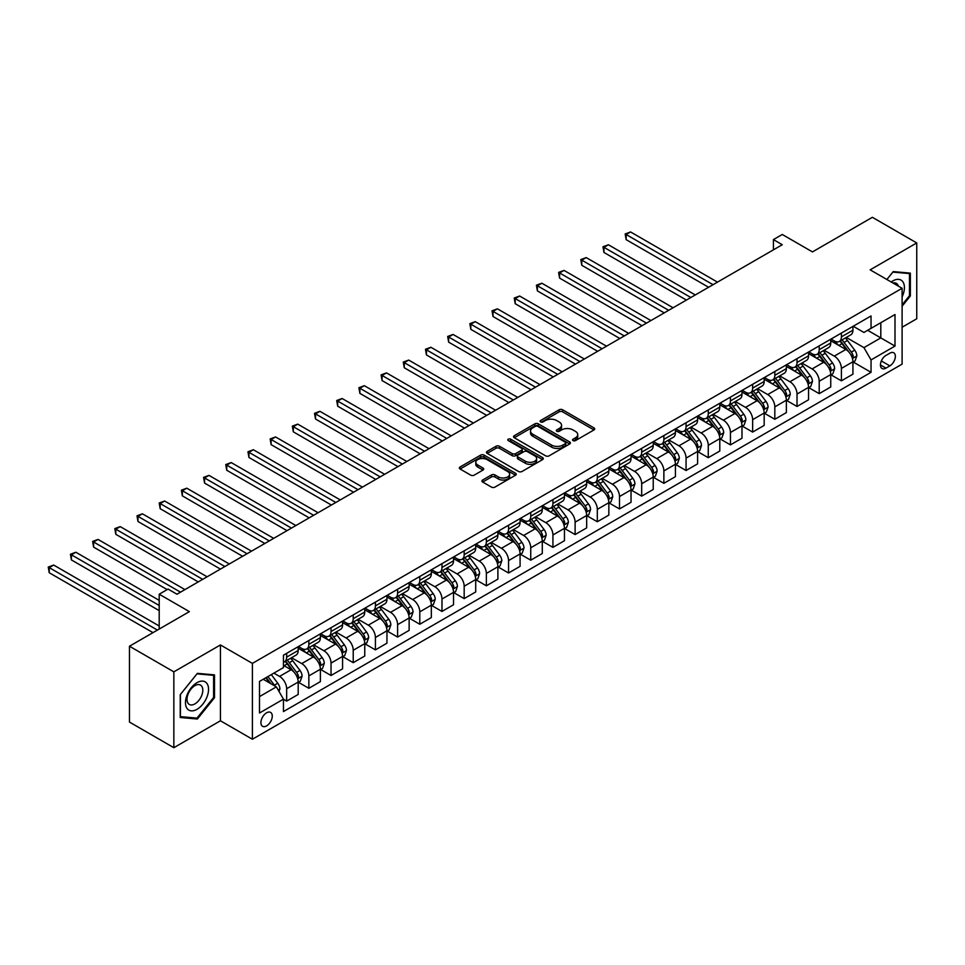 <?xml version="1.0" encoding="UTF-8"?>
<svg xmlns="http://www.w3.org/2000/svg" width="965" height="965" viewBox="0 0 965 965"><rect width="100%" height="100%" fill="white"/><g stroke="black" fill="none" stroke-linecap="round" stroke-linejoin="round"><path stroke-width="1.45" d="M573.041 440.607A1.725 1.001 0 0 0 575.478 440.607L593.994 429.92A2.461 1.423 0 0 0 594.717 428.918A2.461 1.423 0 0 0 593.994 427.905L562.631 409.799A2.461 1.423 0 0 0 559.145 409.799L540.629 420.487A1.725 1.001 0 0 0 540.123 421.198A1.725 1.001 0 0 0 540.629 421.898A1.725 1.001 0 0 0 543.066 421.898L545.466 420.511A7.889 4.548 0 0 1 556.612 420.511L559.23 422.031A7.889 4.548 0 0 1 561.546 425.239A7.889 4.548 0 0 1 559.23 428.46L556.829 429.847A1.725 1.001 0 0 0 556.335 430.547A1.725 1.001 0 0 0 556.829 431.258A1.725 1.001 0 0 0 559.278 431.258L561.666 429.871A7.889 4.548 0 0 1 572.824 429.871L575.43 431.379A7.889 4.548 0 0 1 577.745 434.6A7.889 4.548 0 0 1 575.43 437.82L573.041 439.208A1.725 1.001 0 0 0 572.534 439.907A1.725 1.001 0 0 0 573.041 440.607L573.041 439.208M266.593 725.909A8.034 4.644 120 0 0 271.841 718.828A8.034 4.644 120 0 0 270.61 712.399A8.034 4.644 120 0 0 266.593 712.797A8.034 4.644 120 0 0 261.346 719.866A8.034 4.644 120 0 0 262.577 726.307A8.034 4.644 120 0 0 266.593 725.909M482.645 480.027A2.461 1.423 0 0 0 481.933 481.028A2.461 1.423 0 0 0 482.645 482.03L491.45 487.108A2.461 1.423 0 0 0 494.936 487.108L515.491 475.238A2.461 1.423 0 0 0 516.215 474.237A2.461 1.423 0 0 0 515.491 473.236L484.128 455.118A2.461 1.423 0 0 0 480.642 455.118L460.088 466.988A2.461 1.423 0 0 0 459.364 468.001A2.461 1.423 0 0 0 460.088 469.002L470.715 475.142A2.461 1.423 0 0 0 474.201 475.142L482.995 470.064A2.461 1.423 0 0 0 483.718 469.05A2.461 1.423 0 0 0 482.995 468.049L477.723 465.009A6.586 3.8 0 0 1 475.793 462.319A6.586 3.8 0 0 1 479.87 458.797A6.586 3.8 0 0 1 487.048 459.63L507.699 471.547A6.586 3.8 0 0 1 509.629 474.237A6.586 3.8 0 0 1 505.564 477.747A6.586 3.8 0 0 1 498.374 476.927L494.936 474.937A2.461 1.423 0 0 0 491.45 474.937L482.645 480.027L482.645 482.03M902.106 327.231L916.75 318.776L916.75 242.939L872.372 217.306L812.458 251.901L782.277 234.483L773.411 239.597L782.277 244.724L176.945 594.211L168.079 589.084L159.201 594.211L159.201 629.059M173.845 671.845L173.845 747.694L220.442 720.783L220.442 644.946L173.845 671.845L129.467 646.224L189.381 611.629L159.201 594.211M220.442 644.946L252.396 663.389L902.106 288.282L902.106 364.131L252.396 739.238L252.396 663.389M916.75 242.939L870.153 269.838L902.106 288.282M545.635 455.83A2.461 1.423 0 0 0 549.121 455.83L569.688 443.96A2.461 1.423 0 0 0 570.412 442.947A2.461 1.423 0 0 0 569.688 441.946L538.325 423.84A2.461 1.423 0 0 0 534.839 423.84L514.273 435.71A2.461 1.423 0 0 0 513.549 436.711A2.461 1.423 0 0 0 514.273 437.724L545.635 455.83M508.953 440.981A1.725 1.001 0 0 1 510.702 441.222L510.702 439.184L542.595 457.591A2.461 1.423 0 0 1 543.307 458.592A2.461 1.423 0 0 1 542.595 459.605L522.029 471.475A2.461 1.423 0 0 1 518.543 471.475L487.18 453.357L495.974 448.315L495.974 446.264L487.18 451.355A2.461 1.423 0 0 0 486.457 452.356A2.461 1.423 0 0 0 487.18 453.357L487.18 451.355M495.974 448.315A2.461 1.423 0 0 1 499.46 448.315L499.46 446.264A2.461 1.423 0 0 0 495.974 446.264M499.46 446.264L512.186 453.61A2.461 1.423 0 0 0 515.672 453.61L521.51 450.245A2.461 1.423 0 0 0 522.234 449.244A2.461 1.423 0 0 0 521.51 448.23L508.266 440.583A1.725 1.001 0 0 1 507.759 439.883A1.725 1.001 0 0 1 508.82 438.966A1.725 1.001 0 0 1 510.702 439.184M173.845 747.694L129.467 722.061L129.467 646.224M889.851 353.166L885.954 355.409A7.78 4.487 120 0 0 880.864 362.273A7.78 4.487 120 0 0 882.058 368.509A7.78 4.487 120 0 0 885.954 368.123L889.851 365.868A7.78 4.487 120 0 0 894.941 359.016A7.78 4.487 120 0 0 893.747 352.78A7.78 4.487 120 0 0 889.851 353.166M853.205 326.254L863.94 332.455L871.045 328.353L871.045 315.953L283.457 655.187L283.457 667.599L259.501 681.435L259.501 713.002L283.457 699.155L283.457 711.567L871.045 372.321L871.045 359.921L863.94 347.629L846.293 337.436M871.045 328.353L895.001 314.518L895.001 346.085L871.045 359.921M220.442 720.783L252.396 739.238M773.411 239.597L773.411 249.851M867.668 330.307L880.804 337.895L880.804 322.72L895.001 314.518M863.94 347.629L880.804 337.895L895.001 346.085M259.501 696.597L276.364 686.863L263.228 679.276M283.457 699.263L286.653 701.109L286.653 688.708A10.036 5.802 -120 0 0 279.548 676.405L273.879 673.124M286.653 701.109L298.197 694.45L298.197 682.05A10.036 5.802 -120 0 0 291.092 669.746L283.457 665.343M298.462 682.303L308.848 688.298L308.848 675.898A10.036 5.802 -120 0 0 301.743 663.594L291.551 657.708M308.848 688.298L320.38 681.64L320.38 669.24A10.036 5.802 -120 0 0 313.287 656.936L298.197 648.227M320.645 669.493L331.031 675.488L331.031 663.088A10.036 5.802 -120 0 0 323.938 650.784L313.734 644.897M331.031 675.488L342.575 668.829L342.575 656.417A10.036 5.802 -120 0 0 335.47 644.125L320.38 635.416M342.84 656.683L353.226 662.678L353.226 650.277A10.036 5.802 -120 0 0 346.121 637.974L335.929 632.087M353.226 662.678L364.758 656.019L364.758 643.607A10.036 5.802 -120 0 0 357.665 631.315L342.575 622.606M365.023 643.872L375.409 649.867L375.409 637.467A10.036 5.802 -120 0 0 368.316 625.163L358.112 619.277M375.409 649.867L386.953 643.197L386.953 630.796A10.036 5.802 -120 0 0 379.848 618.505L364.758 609.796M387.218 631.062L397.604 637.057L397.604 624.657A10.036 5.802 -120 0 0 390.499 612.353L380.306 606.466M397.604 637.057L409.136 630.386L409.136 617.986A10.036 5.802 -120 0 0 402.043 605.694L386.953 596.985M409.413 618.251L419.787 624.246L419.787 611.846A10.036 5.802 -120 0 0 412.694 599.542L402.502 593.656M419.787 624.246L431.331 617.576L431.331 605.176A10.036 5.802 -120 0 0 424.226 592.884L409.136 584.163M431.596 605.441L441.982 611.436L441.982 599.024A10.036 5.802 -120 0 0 434.877 586.732L424.684 580.846M441.982 611.436L453.526 604.766L453.526 592.365A10.036 5.802 -120 0 0 446.421 580.074L431.331 571.352M453.791 592.619L464.177 598.614L464.177 586.213A10.036 5.802 -120 0 0 457.072 573.922L446.879 568.035M464.177 598.614L475.709 591.955L475.709 579.555A10.036 5.802 -120 0 0 468.604 567.263L453.526 558.542M475.974 579.808L486.36 585.803L486.36 573.403A10.036 5.802 -120 0 0 479.255 561.111L469.062 555.225M486.36 585.803L497.904 579.145L497.904 566.745A10.036 5.802 -120 0 0 490.799 554.453L475.709 545.732M498.169 566.998L508.555 572.993L508.555 560.593A10.036 5.802 -120 0 0 501.45 548.301L491.257 542.414M508.555 572.993L520.087 566.334L520.087 553.934A10.036 5.802 -120 0 0 512.994 541.63L497.904 532.921M520.352 554.187L530.738 560.183L530.738 547.782A10.036 5.802 -120 0 0 523.645 535.491L513.44 529.604M530.738 560.183L542.282 553.524L542.282 541.124A10.036 5.802 -120 0 0 535.177 528.82L520.087 520.111M542.547 541.377L552.933 547.372L552.933 534.972A10.036 5.802 -120 0 0 545.828 522.68L535.635 516.794M552.933 547.372L564.465 540.714L564.465 528.313A10.036 5.802 -120 0 0 557.372 516.01L542.282 507.3M564.73 528.567L575.116 534.562L575.116 522.162A10.036 5.802 -120 0 0 568.023 509.87L557.818 503.983M575.116 534.562L586.66 527.903L586.66 515.503A10.036 5.802 -120 0 0 579.555 503.199L564.465 494.49M586.925 515.756L597.311 521.751L597.311 509.351A10.036 5.802 -120 0 0 590.206 497.059L580.013 491.173M597.311 521.751L608.843 515.093L608.843 502.693A10.036 5.802 -120 0 0 601.75 490.389L586.66 481.68M609.108 502.946L619.494 508.941L619.494 496.541A10.036 5.802 -120 0 0 612.401 484.237L602.208 478.351M619.494 508.941L631.038 502.282L631.038 489.882A10.036 5.802 -120 0 0 623.933 477.579L608.843 468.869M631.303 490.136L641.689 496.131L641.689 483.73A10.036 5.802 -120 0 0 634.584 471.427L624.391 465.54M641.689 496.131L653.233 489.472L653.233 477.072A10.036 5.802 -120 0 0 646.128 464.768L631.038 456.059M653.498 477.325L663.872 483.32L663.872 470.92A10.036 5.802 -120 0 0 656.779 458.616L646.586 452.73M663.872 483.32L675.416 476.662L675.416 464.262A10.036 5.802 -120 0 0 668.311 451.958L653.233 443.249M675.681 464.515L686.067 470.51L686.067 458.11A10.036 5.802 -120 0 0 678.962 445.806L668.769 439.919M686.067 470.51L697.611 463.851L697.611 451.451A10.036 5.802 -120 0 0 690.506 439.147L675.416 430.438M697.876 451.704L708.262 457.7L708.262 445.299A10.036 5.802 -120 0 0 701.157 432.995L690.964 427.109M708.262 457.7L719.794 451.041L719.794 438.641A10.036 5.802 -120 0 0 712.689 426.337L697.611 417.628M720.059 438.894L730.445 444.889L730.445 432.489A10.036 5.802 -120 0 0 723.34 420.185L713.147 414.299M730.445 444.889L741.989 438.231L741.989 425.818A10.036 5.802 -120 0 0 734.884 413.527L719.794 404.818M742.254 426.084L752.64 432.079L752.64 419.679A10.036 5.802 -120 0 0 745.535 407.375L735.342 401.488M752.64 432.079L764.171 425.42L764.171 413.008A10.036 5.802 -120 0 0 757.079 400.716L741.989 392.007M764.437 413.273L774.823 419.268L774.823 406.868A10.036 5.802 -120 0 0 767.73 394.564L757.525 388.678M774.823 419.268L786.366 412.598L786.366 400.198A10.036 5.802 -120 0 0 779.262 387.906L764.171 379.197M786.632 400.463L797.018 406.458L797.018 394.058A10.036 5.802 -120 0 0 789.913 381.754L779.72 375.868M797.018 406.458L808.549 399.787L808.549 387.387A10.036 5.802 -120 0 0 801.457 375.096L786.366 366.386M808.815 387.653L819.201 393.648L819.201 381.247A10.036 5.802 -120 0 0 812.108 368.944L801.903 363.057M819.201 393.648L830.744 386.977L830.744 374.577A10.036 5.802 -120 0 0 823.64 362.285L808.549 353.564M831.01 374.842L841.396 380.837L841.396 368.425A10.036 5.802 -120 0 0 834.291 356.133L824.098 350.247M841.396 380.837L852.927 374.167L852.927 361.766A10.036 5.802 -120 0 0 845.835 349.475L830.744 340.754M831.01 339.065L834.291 340.959A10.036 5.802 -120 0 0 839.309 341.465A10.036 5.802 -120 0 0 841.396 336.869L841.396 333.07M808.815 351.875L812.108 353.769A10.036 5.802 -120 0 0 817.126 354.276A10.036 5.802 -120 0 0 819.201 349.68L819.201 345.88M786.632 364.686L789.913 366.591A10.036 5.802 -120 0 0 794.931 367.086A10.036 5.802 -120 0 0 797.018 362.49L797.018 358.691M764.437 377.496L767.73 379.402A10.036 5.802 -120 0 0 772.748 379.896A10.036 5.802 -120 0 0 774.823 375.301L774.823 371.501M742.254 390.306L745.535 392.212A10.036 5.802 -120 0 0 750.553 392.707A10.036 5.802 -120 0 0 752.64 388.111L752.64 384.311M720.059 403.117L723.34 405.023A10.036 5.802 -120 0 0 728.37 405.517A10.036 5.802 -120 0 0 730.445 400.921L730.445 397.122M697.876 415.939L701.157 417.833A10.036 5.802 -120 0 0 706.175 418.328A10.036 5.802 -120 0 0 708.262 413.732L708.262 409.932M675.681 428.75L678.962 430.643A10.036 5.802 -120 0 0 683.992 431.138A10.036 5.802 -120 0 0 686.067 426.542L686.067 422.754M653.498 441.56L656.779 443.454A10.036 5.802 -120 0 0 661.797 443.948A10.036 5.802 -120 0 0 663.872 439.352L663.872 435.565M631.303 454.37L634.584 456.264A10.036 5.802 -120 0 0 639.614 456.759A10.036 5.802 -120 0 0 641.689 452.163L641.689 448.375M609.108 467.181L612.401 469.074A10.036 5.802 -120 0 0 617.419 469.569A10.036 5.802 -120 0 0 619.494 464.973L619.494 461.186M586.925 479.991L590.206 481.885A10.036 5.802 -120 0 0 595.224 482.379A10.036 5.802 -120 0 0 597.311 477.784L597.311 473.996M564.73 492.801L568.023 494.695A10.036 5.802 -120 0 0 573.041 495.19A10.036 5.802 -120 0 0 575.116 490.594L575.116 486.806M542.547 505.612L545.828 507.506A10.036 5.802 -120 0 0 550.846 508A10.036 5.802 -120 0 0 552.933 503.404L552.933 499.617M520.352 518.422L523.645 520.316A10.036 5.802 -120 0 0 528.663 520.811A10.036 5.802 -120 0 0 530.738 516.215L530.738 512.427M498.169 531.232L501.45 533.126A10.036 5.802 -120 0 0 506.468 533.621A10.036 5.802 -120 0 0 508.555 529.025L508.555 525.237M475.974 544.043L479.255 545.937A10.036 5.802 -120 0 0 484.285 546.443A10.036 5.802 -120 0 0 486.36 541.835L486.36 538.048M453.791 556.853L457.072 558.747A10.036 5.802 -120 0 0 462.09 559.254A10.036 5.802 -120 0 0 464.177 554.646L464.177 550.858M431.596 569.664L434.877 571.557A10.036 5.802 -120 0 0 439.907 572.064A10.036 5.802 -120 0 0 441.982 567.468L441.982 563.669M409.401 582.474L412.694 584.368A10.036 5.802 -120 0 0 417.712 584.874A10.036 5.802 -120 0 0 419.787 580.279L419.787 576.479M387.218 595.284L390.499 597.19A10.036 5.802 -120 0 0 395.517 597.685A10.036 5.802 -120 0 0 397.604 593.089L397.604 589.289M365.023 608.095L368.316 610.001A10.036 5.802 -120 0 0 373.334 610.495A10.036 5.802 -120 0 0 375.409 605.899L375.409 602.1M342.84 620.905L346.121 622.811A10.036 5.802 -120 0 0 351.139 623.306A10.036 5.802 -120 0 0 353.226 618.71L353.226 614.91M320.645 633.716L323.938 635.621A10.036 5.802 -120 0 0 328.956 636.116A10.036 5.802 -120 0 0 331.031 631.52L331.031 627.72M298.462 646.538L301.743 648.432A10.036 5.802 -120 0 0 306.761 648.926A10.036 5.802 -120 0 0 308.848 644.331L308.848 640.531M853.205 362.02L871.045 372.321M839.309 341.465L850.853 334.795A10.036 5.802 -120 0 0 852.927 330.199L852.927 326.411M817.126 354.276L828.658 347.605A10.036 5.802 -120 0 0 830.744 343.009L830.744 339.222M794.931 367.086L806.475 360.415A10.036 5.802 -120 0 0 808.549 355.82L808.549 352.032M772.748 379.896L784.28 373.238A10.036 5.802 -120 0 0 786.366 368.63L786.366 364.842M750.553 392.707L762.097 386.048A10.036 5.802 -120 0 0 764.171 381.44L764.171 377.653M728.37 405.517L739.902 398.859A10.036 5.802 -120 0 0 741.989 394.263L741.989 390.463M706.175 418.328L717.719 411.669A10.036 5.802 -120 0 0 719.794 407.073L719.794 403.274M683.992 431.138L695.524 424.479A10.036 5.802 -120 0 0 697.611 419.884L697.611 416.084M661.797 443.948L673.341 437.29A10.036 5.802 -120 0 0 675.416 432.694L675.416 428.894M639.614 456.759L651.146 450.1A10.036 5.802 -120 0 0 653.233 445.504L653.233 441.705M617.419 469.569L628.963 462.911A10.036 5.802 -120 0 0 631.038 458.315L631.038 454.515M595.224 482.379L606.768 475.721A10.036 5.802 -120 0 0 608.843 471.125L608.843 467.325M573.041 495.19L584.573 488.531A10.036 5.802 -120 0 0 586.66 483.935L586.66 480.148M550.846 508L562.39 501.342A10.036 5.802 -120 0 0 564.465 496.746L564.465 492.958M528.663 520.811L540.195 514.152A10.036 5.802 -120 0 0 542.282 509.556L542.282 505.769M506.468 533.621L518.012 526.962A10.036 5.802 -120 0 0 520.087 522.367L520.087 518.579M484.285 546.443L495.817 539.773A10.036 5.802 -120 0 0 497.904 535.177L497.904 531.389M462.09 559.254L473.634 552.583A10.036 5.802 -120 0 0 475.709 547.987L475.709 544.2M439.907 572.064L451.439 565.394A10.036 5.802 -120 0 0 453.526 560.798L453.526 557.01M417.712 584.874L429.256 578.204A10.036 5.802 -120 0 0 431.331 573.608L431.331 569.82M395.517 597.685L407.061 591.014A10.036 5.802 -120 0 0 409.136 586.418L409.136 582.631M373.334 610.495L384.866 603.837A10.036 5.802 -120 0 0 386.953 599.229L386.953 595.441M351.139 623.306L362.683 616.647A10.036 5.802 -120 0 0 364.758 612.039L364.758 608.252M328.956 636.116L340.488 629.457A10.036 5.802 -120 0 0 342.575 624.862L342.575 621.062M306.761 648.926L318.305 642.268A10.036 5.802 -120 0 0 320.38 637.672L320.38 633.872M283.457 662.147A10.036 5.802 -120 0 0 284.579 661.737L296.11 655.078A10.036 5.802 -120 0 0 298.197 650.482L298.197 646.683M284.579 661.737A10.036 5.802 -120 0 0 286.653 657.141L286.653 653.353M276.364 686.863L283.457 699.155M902.106 306.231L910.357 295.966L910.357 273.119L893.228 271.599L886.883 279.488L892.878 272.094L909.476 273.578L909.476 295.712L902.106 304.88M180.238 717.502L197.367 719.034L214.495 697.719L214.495 674.873L197.367 673.353L180.238 694.655L180.238 717.502M909.476 295.447L910.357 295.966M213.603 697.2L214.495 697.719M195.557 717.984L197.367 719.034M573.729 440.86L575.43 439.871A7.889 4.548 0 0 0 577.745 436.65L577.745 434.6M561.546 425.239L561.546 427.29A7.889 4.548 0 0 1 559.23 430.511L557.529 431.5M593.957 429.944L562.631 411.85A2.461 1.423 0 0 0 559.145 411.85L541.317 422.139M569.652 443.972L538.325 425.891A2.461 1.423 0 0 0 534.839 425.891L514.309 437.736L514.273 435.71M565.333 443.659A1.725 1.001 0 0 0 565.84 442.947A1.725 1.001 0 0 0 565.333 442.247L537.794 426.349A1.725 1.001 0 0 0 535.358 426.349L532.837 427.809A7.889 4.548 0 0 0 530.521 431.029A7.889 4.548 0 0 0 532.837 434.25L551.654 445.118A7.889 4.548 0 0 0 562.8 445.118L565.333 443.659L565.333 445.709A1.725 1.001 0 0 0 565.84 444.998L565.84 442.947M530.521 431.029L530.521 433.08A7.889 4.548 0 0 0 532.837 436.301L532.837 434.25M565.333 445.709L562.8 447.169A7.889 4.548 0 0 1 551.654 447.169L532.837 436.301M499.46 448.315L512.186 455.661A2.461 1.423 0 0 0 515.672 455.661L521.51 452.296A2.461 1.423 0 0 0 522.234 451.282L522.234 449.244M510.702 441.222L542.559 459.617M525.382 461.234A6.586 3.8 0 0 0 532.571 462.054A6.586 3.8 0 0 0 536.637 458.544A6.586 3.8 0 0 0 534.707 455.854L527.433 451.656A2.461 1.423 0 0 0 523.947 451.656L518.109 455.022A2.461 1.423 0 0 0 517.385 456.023A2.461 1.423 0 0 0 518.109 457.036L525.382 461.234L525.382 463.284A6.586 3.8 0 0 0 532.571 464.105A6.586 3.8 0 0 0 536.637 460.594L536.637 458.544M517.385 456.023L517.385 458.073A2.461 1.423 0 0 0 518.109 459.087L518.109 457.036M525.382 463.284L518.109 459.087M509.629 474.237L509.629 476.288A6.586 3.8 0 0 1 505.564 479.798A6.586 3.8 0 0 1 498.374 478.978L494.936 476.987A2.461 1.423 0 0 0 491.45 476.987L482.681 482.054M475.793 462.319L475.793 464.37A6.586 3.8 0 0 0 477.723 467.06L477.723 465.009M482.995 468.049L482.995 470.064L477.723 467.06M515.491 473.236L515.491 475.238L484.128 457.169A2.461 1.423 0 0 0 480.642 457.169L460.112 469.026M852.927 362.177L855.062 360.946L856.836 355.82A6.659 3.836 -120 0 0 854.713 350.162L847.463 340.476A19.204 11.085 -120 0 0 845.364 337.967M838.151 345.036A19.204 11.085 -120 0 0 834.218 340.922M852.324 358.099L853.241 356.109A6.659 3.836 -120 0 0 851.347 352.104L844.086 342.43A19.204 11.085 -120 0 0 841.999 339.909M840.201 340.947A15.947 9.204 60 0 1 842.819 343.926L848.959 352.116M717.49 282.13L630.591 231.962L626.152 234.531L626.152 239.658L708.612 287.256M839.864 341.14A19.204 11.085 60 0 1 841.962 343.649L846.775 350.09M626.152 239.658L625.175 233.964L713.051 284.699M625.175 233.964L630.591 231.962M830.744 374.987L832.867 373.757L834.653 368.63A6.659 3.836 -120 0 0 832.53 362.973L825.268 353.286A19.204 11.085 -120 0 0 823.181 350.778M815.968 357.846A19.204 11.085 -120 0 0 812.035 353.733M830.141 370.91L831.058 368.919A6.659 3.836 -120 0 0 829.152 364.915L821.903 355.241A19.204 11.085 -120 0 0 819.804 352.732M818.018 353.757A15.947 9.204 60 0 1 820.636 356.736L826.776 364.927M695.295 294.952L608.408 244.784L603.969 247.342L603.969 252.468L686.417 300.067M817.669 353.95A19.204 11.085 60 0 1 819.768 356.471L824.593 362.9M603.969 252.468L602.992 246.775L690.856 297.51M602.992 246.775L608.408 244.784M808.549 387.797L810.684 386.567L812.458 381.44A6.659 3.836 -120 0 0 810.335 375.783L803.085 366.097A19.204 11.085 -120 0 0 800.986 363.588M793.773 370.656A19.204 11.085 -120 0 0 789.84 366.543M807.946 383.732L808.863 381.73A6.659 3.836 -120 0 0 806.957 377.725L799.708 368.051A19.204 11.085 -120 0 0 797.609 365.542M795.823 366.567A15.947 9.204 60 0 1 798.441 369.547L804.581 377.737M673.112 307.763L586.213 257.595L581.774 260.152L581.774 265.279L664.234 312.877M795.486 366.772A19.204 11.085 60 0 1 797.585 369.281L802.398 375.711M581.774 265.279L580.797 259.585L668.673 310.32M580.797 259.585L586.213 257.595M786.366 400.608L788.489 399.377L790.263 394.263A6.659 3.836 -120 0 0 788.152 388.593L780.89 378.907A19.204 11.085 -120 0 0 778.791 376.398M771.578 383.467A19.204 11.085 -120 0 0 767.658 379.354M785.763 396.543L786.68 394.54A6.659 3.836 -120 0 0 784.774 390.536L777.525 380.861A19.204 11.085 -120 0 0 775.426 378.352M773.641 379.378A15.947 9.204 60 0 1 776.258 382.357L782.386 390.548M650.917 320.573L564.03 270.405L559.591 272.962L559.591 278.089L642.039 325.688M773.291 379.583A19.204 11.085 60 0 1 775.39 382.092L780.215 388.521M559.591 278.089L558.614 272.395L646.478 323.13M558.614 272.395L564.03 270.405M764.171 413.418L766.307 412.188L768.08 407.073A6.659 3.836 -120 0 0 765.957 401.404L758.707 391.718A19.204 11.085 -120 0 0 756.608 389.209M749.395 396.277A19.204 11.085 -120 0 0 745.462 392.164M763.568 409.353L764.485 407.351A6.659 3.836 -120 0 0 762.579 403.346L755.33 393.672A19.204 11.085 -120 0 0 753.231 391.163M751.446 392.188A15.947 9.204 60 0 1 754.063 395.168L760.203 403.358M628.734 333.383L541.835 283.215L537.396 285.773L537.396 290.899L619.856 338.498M751.108 392.393A19.204 11.085 60 0 1 753.195 394.902L758.02 401.331M537.396 290.899L536.419 285.206L624.295 335.941M536.419 285.206L541.835 283.215M902.106 296.894A16.321 9.421 120 0 0 902.866 281.792A16.321 9.421 120 0 0 891.214 281.997M898.367 286.123A11.17 6.453 120 0 0 897.619 284.506A11.17 6.453 120 0 0 896.364 283.336A11.17 6.453 120 0 0 892.939 282.998M908.367 272.95L909.476 273.578M197.005 682.665A16.321 9.421 120 0 0 185.473 702.641A16.321 9.421 120 0 0 197.005 709.311A16.321 9.421 120 0 0 208.549 689.324A16.321 9.421 120 0 0 197.005 682.665M194.906 685.645A11.17 6.453 120 0 0 187.608 695.488A11.17 6.453 120 0 0 189.321 704.45A11.17 6.453 120 0 0 194.906 703.895A11.17 6.453 120 0 0 202.204 694.052A11.17 6.453 120 0 0 200.491 685.09A11.17 6.453 120 0 0 194.906 685.645M213.603 697.466L197.005 718.117L180.407 716.633L180.407 694.498L197.005 673.847L213.603 675.331L213.603 697.466M212.505 674.704L213.603 675.331M741.989 426.228L744.111 425.01L745.885 419.884A6.659 3.836 -120 0 0 743.762 414.214L736.512 404.528A19.204 11.085 -120 0 0 734.413 402.019M727.2 409.088A19.204 11.085 -120 0 0 723.268 404.974M741.373 422.163L742.302 420.161A6.659 3.836 -120 0 0 740.396 416.156L733.135 406.482A19.204 11.085 -120 0 0 731.048 403.973M729.263 404.998A15.947 9.204 60 0 1 731.88 407.978L738.008 416.168M606.539 346.194L519.64 296.026L515.201 298.583L515.201 303.71L597.661 351.32M728.913 405.204A19.204 11.085 60 0 1 731.012 407.713L735.837 414.142M515.201 303.71L514.236 298.016L602.1 348.751M514.236 298.016L519.64 296.026M719.794 439.051L721.929 437.82L723.702 432.694A6.659 3.836 -120 0 0 721.579 427.025L714.329 417.338A19.204 11.085 -120 0 0 712.23 414.829M705.017 421.898A19.204 11.085 -120 0 0 701.085 417.785M719.19 434.974L720.107 432.971A6.659 3.836 -120 0 0 718.201 428.979L710.952 419.293A19.204 11.085 -120 0 0 708.853 416.784M707.068 417.809A15.947 9.204 60 0 1 709.685 420.788L715.825 428.979M584.344 359.004L497.457 308.836L493.019 311.393L493.019 316.52L575.478 364.131M706.73 418.014A19.204 11.085 60 0 1 708.817 420.523L713.642 426.952M493.019 316.52L492.041 310.827L579.917 361.561M492.041 310.827L497.457 308.836M697.611 451.861L699.734 450.631L701.507 445.504A6.659 3.836 -120 0 0 699.384 439.835L692.134 430.149A19.204 11.085 -120 0 0 690.035 427.64M682.822 434.708A19.204 11.085 -120 0 0 678.89 430.595M696.995 447.784L697.924 445.782A6.659 3.836 -120 0 0 696.018 441.789L688.757 432.103A19.204 11.085 -120 0 0 686.67 429.594M684.885 430.619A15.947 9.204 60 0 1 687.49 433.599L693.63 441.789M562.161 371.815L475.263 321.647L470.824 324.204L470.824 329.33L553.283 376.941M684.535 430.824A19.204 11.085 60 0 1 686.634 433.333L691.459 439.763M470.824 329.33L469.846 323.649L557.722 374.372M469.846 323.649L475.263 321.647M675.416 464.672L677.551 463.441L679.324 458.315A6.659 3.836 -120 0 0 677.201 452.645L669.939 442.971A19.204 11.085 -120 0 0 667.852 440.45M660.639 447.519A19.204 11.085 -120 0 0 656.707 443.405M674.812 460.594L675.729 458.592A6.659 3.836 -120 0 0 673.823 454.599L666.574 444.913A19.204 11.085 -120 0 0 664.475 442.404M662.69 443.43A15.947 9.204 60 0 1 665.307 446.409L671.447 454.599M539.966 384.625L453.08 334.457L448.641 337.014L448.641 342.141L531.1 389.751M662.352 443.635A19.204 11.085 60 0 1 664.439 446.144L669.264 452.585M448.641 342.141L447.663 336.459L535.527 387.182M447.663 336.459L453.08 334.457M653.233 477.482L655.356 476.252L657.129 471.125A6.659 3.836 -120 0 0 655.006 465.456L647.756 455.782A19.204 11.085 -120 0 0 645.657 453.273M638.444 460.341A19.204 11.085 -120 0 0 634.512 456.216M652.617 473.405L653.534 471.403A6.659 3.836 -120 0 0 651.64 467.41L644.379 457.724A19.204 11.085 -120 0 0 642.292 455.215M640.495 456.24A15.947 9.204 60 0 1 643.112 459.219L649.252 467.41M517.783 397.435L430.885 347.267L426.446 349.825L426.446 354.951L508.905 402.562M640.157 456.445A19.204 11.085 60 0 1 642.256 458.954L647.069 465.395M426.446 354.951L425.469 349.27L513.344 399.993M425.469 349.27L430.885 347.267M631.038 490.292L633.173 489.062L634.946 483.935A6.659 3.836 -120 0 0 632.823 478.266L625.561 468.592A19.204 11.085 -120 0 0 623.474 466.083M616.261 473.152A19.204 11.085 -120 0 0 612.329 469.026M630.434 486.215L631.351 484.213A6.659 3.836 -120 0 0 629.445 480.22L622.196 470.534A19.204 11.085 -120 0 0 620.097 468.025M618.312 469.062A15.947 9.204 60 0 1 620.929 472.03L627.069 480.22M495.588 410.246L408.702 360.078L404.263 362.635L404.263 367.762L486.71 415.372M617.962 469.255A19.204 11.085 60 0 1 620.061 471.764L624.886 478.206M404.263 367.762L403.286 362.08L491.149 412.803M403.286 362.08L408.702 360.078M608.843 503.103L610.978 501.872L612.751 496.746A6.659 3.836 -120 0 0 610.628 491.076L603.378 481.402A19.204 11.085 -120 0 0 601.279 478.893M594.066 485.962A19.204 11.085 -120 0 0 590.134 481.849M608.24 499.026L609.156 497.035A6.659 3.836 -120 0 0 607.25 493.031L600.001 483.344A19.204 11.085 -120 0 0 597.902 480.835M596.117 481.873A15.947 9.204 60 0 1 598.734 484.84L604.874 493.031M473.405 423.056L386.507 372.888L382.068 375.445L382.068 380.572L464.527 428.183M595.779 482.066A19.204 11.085 60 0 1 597.878 484.575L602.691 491.016M382.068 380.572L381.091 374.89L468.966 425.613M381.091 374.89L386.507 372.888M586.66 515.913L588.783 514.683L590.568 509.556A6.659 3.836 -120 0 0 588.445 503.887L581.183 494.213A19.204 11.085 -120 0 0 579.096 491.704M571.871 498.772A19.204 11.085 -120 0 0 567.951 494.659M586.057 511.836L586.973 509.846A6.659 3.836 -120 0 0 585.067 505.841L577.818 496.155A19.204 11.085 -120 0 0 575.719 493.646M573.934 494.683A15.947 9.204 60 0 1 576.551 497.651L582.691 505.853M451.21 435.866L364.324 385.698L359.885 388.268L359.885 393.382L442.332 440.993M573.584 494.876A19.204 11.085 60 0 1 575.683 497.385L580.508 503.827M359.885 393.382L358.908 387.701L446.771 438.436M358.908 387.701L364.324 385.698M564.465 528.724L566.6 527.493L568.373 522.367A6.659 3.836 -120 0 0 566.25 516.697L559 507.023A19.204 11.085 -120 0 0 556.902 504.514M549.688 511.583A19.204 11.085 -120 0 0 545.756 507.469M563.862 524.646L564.778 522.656A6.659 3.836 -120 0 0 562.872 518.651L555.623 508.965A19.204 11.085 -120 0 0 553.524 506.456M551.739 507.494A15.947 9.204 60 0 1 554.356 510.461L560.496 518.663M429.027 448.677L342.129 398.509L337.69 401.078L337.69 406.193L420.149 453.803M551.401 507.687A19.204 11.085 60 0 1 553.488 510.195L558.313 516.637M337.69 406.193L336.713 400.511L424.588 451.246M336.713 400.511L342.129 398.509M542.282 541.534L544.405 540.303L546.178 535.177A6.659 3.836 -120 0 0 544.055 529.52L536.805 519.833A19.204 11.085 -120 0 0 534.707 517.324M527.493 524.393A19.204 11.085 -120 0 0 523.561 520.28M541.667 537.457L542.595 535.466A6.659 3.836 -120 0 0 540.69 531.462L533.44 521.775A19.204 11.085 -120 0 0 531.341 519.267M529.556 520.304A15.947 9.204 60 0 1 532.173 523.271L538.301 531.474M406.832 461.487L319.934 411.319L315.507 413.889L315.507 419.003L397.954 466.614M529.206 520.497A19.204 11.085 60 0 1 531.305 523.006L536.13 529.447M315.507 419.003L314.53 413.322L402.393 464.056M314.53 413.322L319.934 411.319M520.087 554.344L522.222 553.114L523.995 547.987A6.659 3.836 -120 0 0 521.872 542.33L514.622 532.644A19.204 11.085 -120 0 0 512.524 530.135M505.31 537.203A19.204 11.085 -120 0 0 501.378 533.09M519.484 550.267L520.4 548.277A6.659 3.836 -120 0 0 518.495 544.272L511.245 534.586A19.204 11.085 -120 0 0 509.146 532.077M507.361 533.114A15.947 9.204 60 0 1 509.978 536.082L516.118 544.284M384.649 474.298L297.751 424.13L293.312 426.699L293.312 431.825L375.771 479.424M507.023 533.307A19.204 11.085 60 0 1 509.11 535.816L513.935 542.258M293.312 431.825L292.335 426.132L380.21 476.867M292.335 426.132L297.751 424.13M497.904 567.155L500.027 565.924L501.8 560.798A6.659 3.836 -120 0 0 499.677 555.14L492.427 545.454A19.204 11.085 -120 0 0 490.329 542.945M483.115 550.014A19.204 11.085 -120 0 0 479.183 545.901M497.289 563.077L498.217 561.087A6.659 3.836 -120 0 0 496.312 557.082L489.05 547.396A19.204 11.085 -120 0 0 486.963 544.887M485.178 545.925A15.947 9.204 60 0 1 487.783 548.892L493.923 557.095M362.454 487.108L275.556 436.94L271.117 439.509L271.117 444.636L353.576 492.234M484.828 546.118A19.204 11.085 60 0 1 486.927 548.627L491.752 555.068M271.117 444.636L270.152 438.942L358.015 489.677M270.152 438.942L275.556 436.94M475.709 579.965L477.844 578.735L479.617 573.608A6.659 3.836 -120 0 0 477.494 567.951L470.232 558.265A19.204 11.085 -120 0 0 468.146 555.756M460.932 562.824A19.204 11.085 -120 0 0 457 558.711M475.106 575.888L476.022 573.898A6.659 3.836 -120 0 0 474.117 569.893L466.867 560.207A19.204 11.085 -120 0 0 464.768 557.698M462.983 558.735A15.947 9.204 60 0 1 465.6 561.714L471.74 569.905M340.259 499.918L253.373 449.75L248.934 452.32L248.934 457.446L331.393 505.045M462.645 558.928A19.204 11.085 60 0 1 464.732 561.437L469.557 567.878M248.934 457.446L247.957 451.753L335.832 502.488M247.957 451.753L253.373 449.75M453.526 592.775L455.649 591.545L457.422 586.418A6.659 3.836 -120 0 0 455.299 580.761L448.05 571.075A19.204 11.085 -120 0 0 445.951 568.566M438.737 575.635A19.204 11.085 -120 0 0 434.805 571.521M452.911 588.698L453.84 586.708A6.659 3.836 -120 0 0 451.934 582.703L444.672 573.017A19.204 11.085 -120 0 0 442.585 570.508M440.788 571.545A15.947 9.204 60 0 1 443.405 574.525L449.545 582.715M318.076 512.729L231.178 462.561L226.739 465.13L226.739 470.257L309.198 517.855M440.45 571.738A19.204 11.085 60 0 1 442.549 574.247L447.362 580.689M226.739 470.257L225.762 464.563L313.637 515.298M225.762 464.563L231.178 462.561M431.331 605.586L433.466 604.355L435.239 599.229A6.659 3.836 -120 0 0 433.116 593.572L425.855 583.885A19.204 11.085 -120 0 0 423.768 581.376M416.554 588.445A19.204 11.085 -120 0 0 412.622 584.332M430.728 601.509L431.644 599.518A6.659 3.836 -120 0 0 429.739 595.514L422.489 585.839A19.204 11.085 -120 0 0 420.39 583.318M418.605 584.356A15.947 9.204 60 0 1 421.223 587.335L427.362 595.526M295.881 525.539L208.995 475.383L204.556 477.94L204.556 483.067L287.003 530.666M418.255 584.549A19.204 11.085 60 0 1 420.354 587.058L425.179 593.499M204.556 483.067L203.579 477.373L291.442 528.108M203.579 477.373L208.995 475.383M409.136 618.396L411.271 617.166L413.044 612.039A6.659 3.836 -120 0 0 410.921 606.382L403.672 596.696A19.204 11.085 -120 0 0 401.573 594.187M394.359 601.255A19.204 11.085 -120 0 0 390.427 597.142M408.533 614.319L409.45 612.329A6.659 3.836 -120 0 0 407.556 608.324L400.294 598.65A19.204 11.085 -120 0 0 398.207 596.141M396.41 597.166A15.947 9.204 60 0 1 399.028 600.146L405.167 608.336M273.698 538.361L186.8 488.194L182.361 490.751L182.361 495.877L264.82 543.476M396.072 597.371A19.204 11.085 60 0 1 398.171 599.88L402.984 606.309M182.361 495.877L181.384 490.184L269.259 540.919M181.384 490.184L186.8 488.194M386.953 631.207L389.076 629.976L390.861 624.862A6.659 3.836 -120 0 0 388.738 619.192L381.477 609.506A19.204 11.085 -120 0 0 379.39 606.997M372.176 614.066A19.204 11.085 -120 0 0 368.244 609.952M386.35 627.141L387.267 625.139A6.659 3.836 -120 0 0 385.361 621.134L378.111 611.46A19.204 11.085 -120 0 0 376.012 608.951M374.227 609.976A15.947 9.204 60 0 1 376.845 612.956L382.984 621.146M251.503 551.172L164.617 501.004L160.178 503.561L160.178 508.688L242.625 556.286M373.877 610.182A19.204 11.085 60 0 1 375.976 612.691L380.801 619.12M160.178 508.688L159.201 502.994L247.064 553.729M159.201 502.994L164.617 501.004M364.758 644.017L366.893 642.787L368.666 637.672A6.659 3.836 -120 0 0 366.543 632.003L359.294 622.316A19.204 11.085 -120 0 0 357.195 619.807M349.981 626.876A19.204 11.085 -120 0 0 346.049 622.763M364.155 639.952L365.072 637.949A6.659 3.836 -120 0 0 363.166 633.945L355.916 624.271A19.204 11.085 -120 0 0 353.817 621.762M352.032 622.787A15.947 9.204 60 0 1 354.65 625.766L360.789 633.957M229.32 563.982L142.422 513.814L137.983 516.371L137.983 521.498L220.442 569.097M351.694 622.992A19.204 11.085 60 0 1 353.793 625.501L358.606 631.93M137.983 521.498L137.006 515.805L224.881 566.539M137.006 515.805L142.422 513.814M342.575 656.827L344.698 655.609L346.471 650.482A6.659 3.836 -120 0 0 344.348 644.813L337.099 635.127A19.204 11.085 -120 0 0 335 632.618M327.786 639.686A19.204 11.085 -120 0 0 323.854 635.573M341.972 652.762L342.889 650.76A6.659 3.836 -120 0 0 340.983 646.755L333.733 637.081A19.204 11.085 -120 0 0 331.634 634.572M329.849 635.597A15.947 9.204 60 0 1 332.467 638.577L338.594 646.767M207.125 576.793L120.239 526.625L115.8 529.182L115.8 534.308L198.247 581.919M329.499 635.802A19.204 11.085 60 0 1 331.598 638.311L336.423 644.741M115.8 534.308L114.823 528.615L202.686 579.35M114.823 528.615L120.239 526.625M320.38 669.65L322.515 668.419L324.288 663.293A6.659 3.836 -120 0 0 322.165 657.623L314.916 647.937A19.204 11.085 -120 0 0 312.817 645.428M305.603 652.497A19.204 11.085 -120 0 0 301.671 648.384M319.777 665.573L320.694 663.57A6.659 3.836 -120 0 0 318.788 659.565L311.538 649.891A19.204 11.085 -120 0 0 309.439 647.382M307.654 648.408A15.947 9.204 60 0 1 310.272 651.387L316.411 659.577M184.942 589.603L98.044 539.435L93.605 541.992L93.605 547.119L167.186 589.603M307.316 648.613A19.204 11.085 60 0 1 309.403 651.122L314.228 657.551M93.605 547.119L92.628 541.425L180.503 592.16M92.628 541.425L98.044 539.435M298.197 682.46L300.32 681.23L302.093 676.103A6.659 3.836 -120 0 0 299.97 670.434L292.721 660.748A19.204 11.085 -120 0 0 290.622 658.239M297.582 678.383L298.511 676.381A6.659 3.836 -120 0 0 296.605 672.388L289.343 662.702A19.204 11.085 -120 0 0 287.256 660.193M285.471 661.218A15.947 9.204 60 0 1 288.089 664.197L294.216 672.388M159.201 600.363L75.849 552.245L71.41 554.803L71.41 559.929L159.201 610.616M285.121 661.423A19.204 11.085 60 0 1 287.22 663.932L292.045 670.361M71.41 559.929L70.445 554.248L159.201 605.489M70.445 554.248L75.849 552.245M279.018 691.471L279.91 688.913A6.659 3.836 -120 0 0 277.787 683.244L271.31 674.607M159.201 625.983L53.666 565.056L49.227 567.613L49.227 572.74L152.989 632.642M275.013 686.091A6.659 3.836 -120 0 0 274.41 685.198L267.944 676.549M266.268 677.514L270.924 683.727M265.809 677.78L269.754 683.051M49.227 572.74L48.25 567.058L157.428 630.085M48.25 567.058L53.666 565.056M279.548 676.405L291.092 669.746M301.743 663.594L313.287 656.936M323.938 650.784L335.47 644.125M346.121 637.974L357.665 631.315M368.316 625.163L379.848 618.505M390.499 612.353L402.043 605.694M412.694 599.542L424.226 592.884M434.877 586.732L446.421 580.074M457.072 573.922L468.604 567.263M479.255 561.111L490.799 554.453M501.45 548.301L512.994 541.63M523.645 535.491L535.177 528.82M545.828 522.68L557.372 516.01M568.023 509.87L579.555 503.199M590.206 497.059L601.75 490.389M612.401 484.237L623.933 477.579M634.584 471.427L646.128 464.768M656.779 458.616L668.311 451.958M678.962 445.806L690.506 439.147M701.157 432.995L712.689 426.337M723.34 420.185L734.884 413.527M745.535 407.375L757.079 400.716M767.73 394.564L779.262 387.906M789.913 381.754L801.457 375.096M812.108 368.944L823.64 362.285M834.291 356.133L845.835 349.475M841.396 336.869L852.927 330.199M841.396 368.425L852.927 361.766M819.201 381.247L830.744 374.577M819.201 349.68L830.744 343.009M797.018 394.058L808.549 387.387M797.018 362.49L808.549 355.82M774.823 406.868L786.366 400.198M774.823 375.301L786.366 368.63M752.64 419.679L764.171 413.008M752.64 388.111L764.171 381.44M730.445 432.489L741.989 425.818M730.445 400.921L741.989 394.263M708.262 445.299L719.794 438.641M708.262 413.732L719.794 407.073M686.067 458.11L697.611 451.451M686.067 426.542L697.611 419.884M663.872 470.92L675.416 464.262M663.872 439.352L675.416 432.694M641.689 483.73L653.233 477.072M641.689 452.163L653.233 445.504M619.494 496.541L631.038 489.882M619.494 464.973L631.038 458.315M597.311 509.351L608.843 502.693M597.311 477.784L608.843 471.125M575.116 522.162L586.66 515.503M575.116 490.594L586.66 483.935M552.933 534.972L564.465 528.313M552.933 503.404L564.465 496.746M530.738 547.782L542.282 541.124M530.738 516.215L542.282 509.556M508.555 560.593L520.087 553.934M508.555 529.025L520.087 522.367M486.36 573.403L497.904 566.745M486.36 541.835L497.904 535.177M464.177 586.213L475.709 579.555M464.177 554.646L475.709 547.987M441.982 599.024L453.526 592.365M441.982 567.468L453.526 560.798M419.787 611.846L431.331 605.176M419.787 580.279L431.331 573.608M397.604 624.657L409.136 617.986M397.604 593.089L409.136 586.418M375.409 637.467L386.953 630.796M375.409 605.899L386.953 599.229M353.226 650.277L364.758 643.607M353.226 618.71L364.758 612.039M331.031 663.088L342.575 656.417M331.031 631.52L342.575 624.862M308.848 675.898L320.38 669.24M308.848 644.331L320.38 637.672M286.653 688.708L298.197 682.05M286.653 657.141L298.197 650.482M881.347 360.958L889.851 365.868M880.442 364.951L885.954 368.123M575.43 439.871L575.43 437.82M556.829 431.258L556.829 429.847M559.23 430.511L559.23 428.46M540.629 421.898L540.629 420.487M559.145 411.85L559.145 409.799M562.631 411.85L562.631 409.799M593.994 429.92L593.994 427.905M534.839 425.891L534.839 423.84M538.325 425.891L538.325 423.84M569.688 443.96L569.688 441.946M551.654 447.169L551.654 445.118M562.8 447.169L562.8 445.118M512.186 455.661L512.186 453.61M515.672 455.661L515.672 453.61M521.51 452.296L521.51 450.245M542.595 459.605L542.595 457.591M491.45 476.987L491.45 474.937M494.936 476.987L494.936 474.937M498.374 478.978L498.374 476.927M460.088 469.002L460.088 466.988M480.642 457.169L480.642 455.118M484.128 457.169L484.128 455.118M852.433 358.473L856.799 355.952M844.086 342.43L847.463 340.476M838.862 345.446L841.962 343.649M851.347 352.104L854.713 350.162M850.816 354.71L853.241 356.109M830.25 371.284L834.604 368.763M821.903 355.241L825.268 353.286M816.667 358.256L819.768 356.471M829.152 364.915L832.53 362.973M828.621 367.52L831.058 368.919M808.055 384.094L812.409 381.573M799.708 368.051L803.085 366.097M794.485 371.067L797.585 369.281M806.957 377.725L810.335 375.783M806.438 380.331L808.863 381.73M785.872 396.905L790.226 394.383M777.525 380.861L780.89 378.907M772.29 383.877L775.39 382.092M784.774 390.536L788.152 388.593M784.243 393.141L786.68 394.54M763.677 409.715L768.031 407.194M755.33 393.672L758.707 391.718M750.095 396.687L753.195 394.902M762.579 403.346L765.957 401.404M762.061 405.951L764.485 407.351M741.494 422.525L745.849 420.004M733.135 406.482L736.512 404.528M727.912 409.498L731.012 407.713M740.396 416.156L743.762 414.214M739.865 418.762L742.302 420.161M719.299 435.336L723.654 432.815M710.952 419.293L714.329 417.338M705.717 422.308L708.817 420.523M718.201 428.979L721.579 427.025M717.683 431.572L720.107 432.971M697.104 448.146L701.471 445.625M688.757 432.103L692.134 430.149M683.534 435.119L686.634 433.333M696.018 441.789L699.384 439.835M695.488 444.382L697.924 445.782M674.921 460.956L679.276 458.435M666.574 444.913L669.939 442.971M661.339 447.929L664.439 446.144M673.823 454.599L677.201 452.645M673.293 457.193L675.729 458.592M652.726 473.767L657.093 471.258M644.379 457.724L647.756 455.782M639.156 460.739L642.256 458.954M651.64 467.41L655.006 465.456M651.11 470.003L653.534 471.403M630.543 486.577L634.898 484.068M622.196 470.534L625.561 468.592M616.961 473.55L620.061 471.764M629.445 480.22L632.823 478.266M628.915 482.814L631.351 484.213M608.348 499.388L612.703 496.879M600.001 483.344L603.378 481.402M594.778 486.36L597.878 484.575M607.25 493.031L610.628 491.076M606.732 495.624L609.156 497.035M586.165 512.198L590.52 509.689M577.818 496.155L581.183 494.213M572.583 499.17L575.683 497.385M585.067 505.841L588.445 503.887M584.537 508.434L586.973 509.846M563.97 525.008L568.325 522.499M555.623 508.965L559 507.023M550.388 511.993L553.488 510.195M562.872 518.651L566.25 516.697M562.354 521.245L564.778 522.656M541.787 537.819L546.142 535.31M533.44 521.775L536.805 519.833M528.205 524.803L531.305 523.006M540.69 531.462L544.055 529.52M540.159 534.055L542.595 535.466M519.592 550.629L523.947 548.12M511.245 534.586L514.622 532.644M506.01 537.614L509.11 535.816M518.495 544.272L521.872 542.33M517.976 546.865L520.4 548.277M497.397 563.451L501.764 560.93M489.05 547.396L492.427 545.454M483.827 550.424L486.927 548.627M496.312 557.082L499.677 555.14M495.781 559.676L498.217 561.087M475.214 576.262L479.569 573.741M466.867 560.207L470.232 558.265M461.632 563.234L464.732 561.437M474.117 569.893L477.494 567.951M473.586 572.486L476.022 573.898M453.019 589.072L457.386 586.551M444.672 573.017L448.05 571.075M439.449 576.045L442.549 574.247M451.934 582.703L455.299 580.761M451.403 585.309L453.84 586.708M430.836 601.883L435.191 599.361M422.489 585.839L425.855 583.885M417.254 588.855L420.354 587.058M429.739 595.514L433.116 593.572M429.208 598.119L431.644 599.518M408.641 614.693L413.008 612.172M400.294 598.65L403.672 596.696M395.071 601.665L398.171 599.88M407.556 608.324L410.921 606.382M407.025 610.929L409.45 612.329M386.458 627.503L390.813 624.982M378.111 611.46L381.477 609.506M372.876 614.476L375.976 612.691M385.361 621.134L388.738 619.192M384.83 623.74L387.267 625.139M364.263 640.314L368.618 637.793M355.916 624.271L359.294 622.316M350.693 627.286L353.793 625.501M363.166 633.945L366.543 632.003M362.647 636.55L365.072 637.949M342.08 653.124L346.435 650.603M333.733 637.081L337.099 635.127M328.498 640.097L331.598 638.311M340.983 646.755L344.348 644.813M340.452 649.361L342.889 650.76M319.885 665.934L324.24 663.413M311.538 649.891L314.916 647.937M306.303 652.907L309.403 651.122M318.788 659.565L322.165 657.623M318.269 662.171L320.694 663.57M297.703 678.745L302.057 676.224M289.343 662.702L292.721 660.748M284.12 665.717L287.22 663.932M296.605 672.388L299.97 670.434M296.074 674.981L298.511 676.381M278.173 690.011L279.862 689.034M274.41 685.198L277.787 683.244"/></g></svg>
